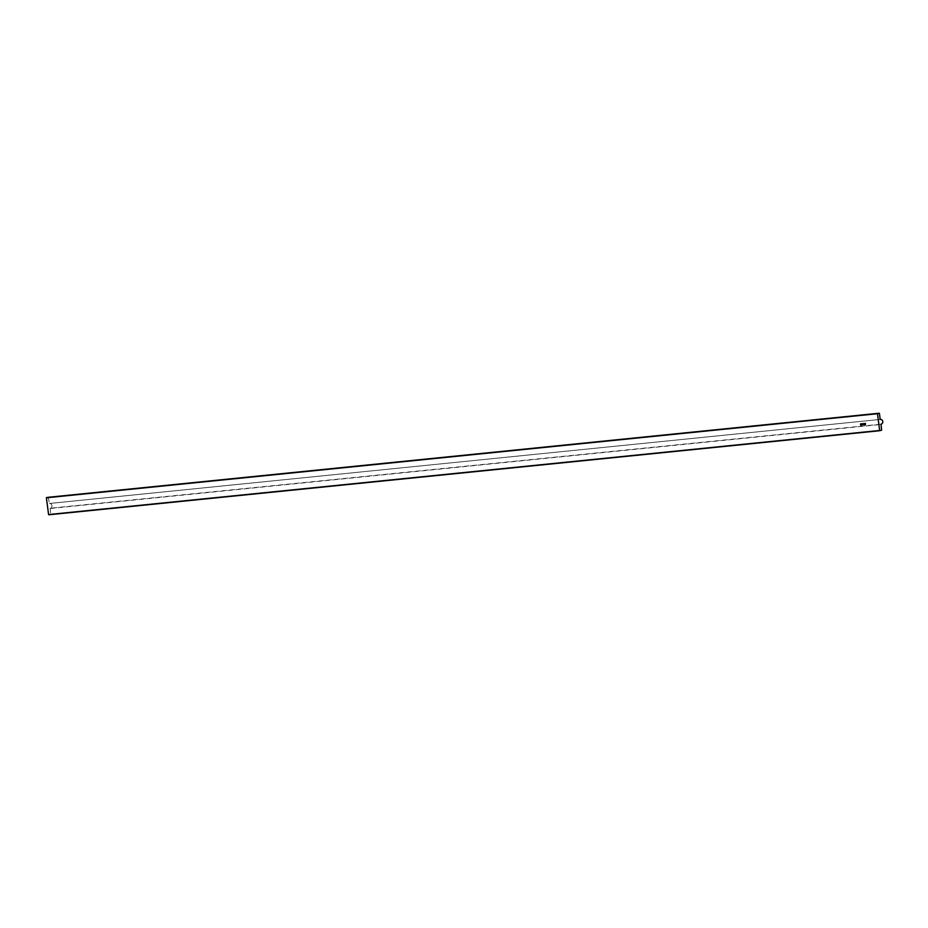 <?xml version="1.0" encoding="UTF-8"?>
<svg xmlns="http://www.w3.org/2000/svg" width="928" height="928" viewBox="0 0 928 928"><rect width="100%" height="100%" fill="white"/><g stroke="black" fill="none" stroke-linecap="round" stroke-linejoin="round"><path stroke-width="0.7" stroke-dasharray="4.64 3.48" d="M881.02 424.189L50.158 508.242A2.413 2.181 84.2 0 0 49.335 503.486L880.196 419.433L49.404 503.475M50.158 508.242L50.738 514.263L48.824 514.773M48.326 497.28L49.335 503.486M865.592 423.412L865.754 424.676M865.546 423.412L865.314 424.061M864.942 423.771L865.174 424.409L864.861 423.783M864.757 423.493L864.919 424.792L864.664 423.504M864.2 423.713L864.281 424.305M864.119 424.328L863.469 423.62L864.084 424.34M862.97 423.841L863.052 424.432M862.704 423.702L862.75 424.653L862.75 423.702M862.24 423.748L862.286 424.699L862.286 423.748M861.648 425.128L861.532 423.783L861.555 425.14M861.625 424.548L861.033 423.841M861.033 424.235L861.207 425.175M860.964 424.514L860.604 423.887L860.882 424.525M860.639 424.548L860.778 425.221M860.592 424.56L860.697 423.876L860.592 424.56M860.314 425.094L860.372 423.899L860.488 425.082M49.984 508.509L880.858 424.456M881.6 430.209L50.738 514.263M50.553 514.53L881.414 430.476M48.558 497.489L879.419 413.447"/><path stroke-width="1.39" d="M861.288 425.163L861.033 423.841L860.998 424.862M861.66 424.166L861.555 425.14L861.323 424.2M863.933 423.574L863.643 424.56L863.933 423.574M865.453 423.423L865.395 424.711L865.453 423.423M877.262 413.737L46.4 497.791L877.447 413.47L879.686 430.72L48.581 514.553L879.442 430.511M46.4 497.791L48.581 514.553M864.618 423.516L864.78 424.815L864.618 423.516M863.005 424.432L863.075 423.655L863.284 424.595M862.704 423.702L862.669 424.664L862.704 423.702M862.24 423.748L862.205 424.711L862.24 423.748M860.558 424.56L860.604 423.887M48.813 514.773L879.686 430.72L881.6 430.209L881.02 424.189A2.413 2.181 84.2 0 0 880.196 419.433L880.266 419.421M46.586 497.524L879.187 413.227L48.314 497.28M877.447 413.47L879.419 413.447L880.196 419.433M864.409 424.374L864.316 423.644M863.179 424.49L863.086 423.76M861.532 423.783L861.59 424.548M861.045 424.479L861.114 423.829M860.871 425.198L860.697 423.876M860.766 425.082L860.627 424.015"/></g></svg>
